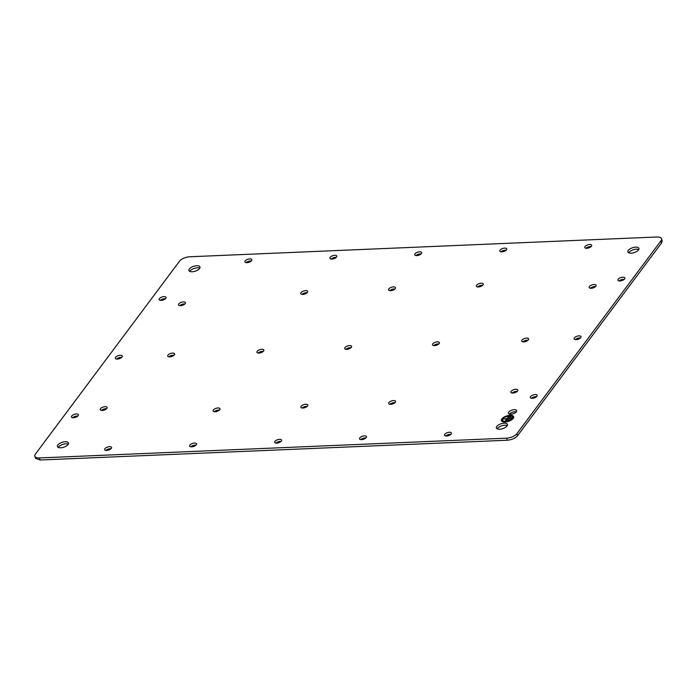 <?xml version="1.0" encoding="UTF-8"?>
<svg xmlns="http://www.w3.org/2000/svg" width="697" height="697" viewBox="0 0 697 697"><rect width="100%" height="100%" fill="white"/><g stroke="black" fill="none" stroke-linecap="round" stroke-linejoin="round"><path stroke-width="1.05" d="M523.761 341.861A3.633 1.612 -17.9 0 0 527.281 340.772A3.633 1.612 -17.9 0 0 528.622 338.855A3.633 1.612 -17.9 0 0 526.583 338.089A3.633 1.612 -17.9 0 0 523.064 339.178A3.633 1.612 -17.9 0 0 521.713 341.094A3.633 1.612 -17.9 0 0 523.761 341.861M528.056 340.18A3.633 1.612 -17.9 0 0 527.246 340.145A3.633 1.612 -17.9 0 0 522.942 341.835M39.38 457.946L40.051 460.011L507.329 440.225L506.667 438.16A8.05 3.572 -17.9 0 0 516.878 433.673L660.904 240.883A8.05 3.572 -17.9 0 0 661.488 238.705A8.05 3.572 -17.9 0 0 656.949 236.989L189.671 256.775A8.05 3.572 -17.9 0 0 179.46 261.27L35.434 454.061A8.05 3.572 -17.9 0 0 34.85 456.23A8.05 3.572 -17.9 0 0 39.38 457.946L506.667 438.16M40.051 460.011L35.512 458.295L34.85 456.23M661.488 238.705L662.15 240.77L661.566 242.939L660.904 240.883M516.878 433.673L517.54 435.73L661.566 242.939M517.54 435.73C515.222 438.3 511.816 439.798 507.329 440.225M595.517 286.589A3.633 1.612 -17.9 0 0 594.707 286.554A3.633 1.612 -17.9 0 0 590.403 288.244M184.871 303.979A3.633 1.612 -17.9 0 0 184.06 303.944A3.633 1.612 -17.9 0 0 179.756 305.635M174.058 355.165A3.633 1.612 -17.9 0 0 173.239 355.139A3.633 1.612 -17.9 0 0 168.944 356.82M106.597 408.756A3.633 1.612 -17.9 0 0 105.787 408.721A3.633 1.612 -17.9 0 0 101.483 410.411M517.244 391.365A3.633 1.612 -17.9 0 0 516.433 391.339A3.633 1.612 -17.9 0 0 512.129 393.021M365.881 437.96A3.633 1.612 -17.9 0 0 365.071 437.925A3.633 1.612 -17.9 0 0 360.776 439.607M450.846 434.362A3.633 1.612 -17.9 0 0 450.035 434.327A3.633 1.612 -17.9 0 0 445.731 436.008M111.006 448.755A3.633 1.612 -17.9 0 0 110.187 448.72A3.633 1.612 -17.9 0 0 105.892 450.401M195.962 445.156A3.633 1.612 -17.9 0 0 195.151 445.122A3.633 1.612 -17.9 0 0 190.847 446.803M336.224 257.393A3.633 1.612 -17.9 0 0 335.414 257.359A3.633 1.612 -17.9 0 0 331.119 259.04M251.268 260.992A3.633 1.612 -17.9 0 0 250.458 260.957A3.633 1.612 -17.9 0 0 246.154 262.638M591.108 246.599A3.633 1.612 -17.9 0 0 590.298 246.564A3.633 1.612 -17.9 0 0 585.994 248.245M506.153 250.197A3.633 1.612 -17.9 0 0 505.342 250.162A3.633 1.612 -17.9 0 0 501.038 251.844M421.093 253.917A3.633 1.612 -17.9 0 0 420.282 253.882A3.633 1.612 -17.9 0 0 415.978 255.572M281.022 441.428A3.633 1.612 -17.9 0 0 280.203 441.393A3.633 1.612 -17.9 0 0 275.907 443.083M580.453 337.958A3.633 1.612 -17.9 0 0 579.643 337.923A3.633 1.612 -17.9 0 0 575.339 339.613M395.016 402.631A3.633 1.612 -17.9 0 0 394.206 402.596A3.633 1.612 -17.9 0 0 389.902 404.286M438.849 343.961A3.633 1.612 -17.9 0 0 438.038 343.926A3.633 1.612 -17.9 0 0 433.734 345.607M482.681 285.282A3.633 1.612 -17.9 0 0 481.871 285.247A3.633 1.612 -17.9 0 0 477.567 286.929M536.62 396.637A3.633 1.612 -17.9 0 0 535.81 396.602A3.633 1.612 -17.9 0 0 531.506 398.292M624.285 279.288A3.633 1.612 -17.9 0 0 623.475 279.253A3.633 1.612 -17.9 0 0 619.171 280.935M165.494 298.708A3.633 1.612 -17.9 0 0 164.684 298.682A3.633 1.612 -17.9 0 0 160.38 300.363M77.829 416.065A3.633 1.612 -17.9 0 0 77.019 416.031A3.633 1.612 -17.9 0 0 72.715 417.712M394.885 289.002A3.633 1.612 -17.9 0 0 394.075 288.967A3.633 1.612 -17.9 0 0 389.78 290.649M351.053 347.672A3.633 1.612 -17.9 0 0 350.243 347.637A3.633 1.612 -17.9 0 0 345.947 349.328M307.22 406.351A3.633 1.612 -17.9 0 0 306.41 406.316A3.633 1.612 -17.9 0 0 302.115 407.998M219.433 410.071A3.633 1.612 -17.9 0 0 218.623 410.036A3.633 1.612 -17.9 0 0 214.319 411.718M263.266 351.393A3.633 1.612 -17.9 0 0 262.455 351.358A3.633 1.612 -17.9 0 0 258.151 353.039M307.098 292.714A3.633 1.612 -17.9 0 0 306.288 292.679A3.633 1.612 -17.9 0 0 301.984 294.369M121.661 357.387A3.633 1.612 -17.9 0 0 120.851 357.352A3.633 1.612 -17.9 0 0 116.547 359.042M516.303 411.866A4.348 1.925 -17.9 0 0 514.9 411.735A4.348 1.925 -17.9 0 0 509.455 414.079M507.233 425.606A5.803 2.57 -17.9 0 0 504.82 425.231A5.803 2.57 -17.9 0 0 497.231 428.838M638.74 249.578A5.803 2.57 -17.9 0 0 636.317 249.204A5.803 2.57 -17.9 0 0 628.729 252.811M199.769 268.162A5.803 2.57 -17.9 0 0 197.356 267.796A5.803 2.57 -17.9 0 0 189.767 271.394M68.271 444.189A5.803 2.57 -17.9 0 0 65.858 443.823A5.803 2.57 -17.9 0 0 58.26 447.422M594.036 284.498A3.633 1.612 -17.9 0 0 590.516 285.587A3.633 1.612 -17.9 0 0 589.165 287.504A3.633 1.612 -17.9 0 0 591.213 288.279A3.633 1.612 -17.9 0 0 594.733 287.181A3.633 1.612 -17.9 0 0 596.083 285.273A3.633 1.612 -17.9 0 0 594.036 284.498M183.389 301.888A3.633 1.612 -17.9 0 0 179.87 302.977A3.633 1.612 -17.9 0 0 178.528 304.894A3.633 1.612 -17.9 0 0 180.567 305.661A3.633 1.612 -17.9 0 0 184.086 304.572A3.633 1.612 -17.9 0 0 185.437 302.655A3.633 1.612 -17.9 0 0 183.389 301.888M172.577 353.074A3.633 1.612 -17.9 0 0 169.057 354.163A3.633 1.612 -17.9 0 0 167.707 356.08A3.633 1.612 -17.9 0 0 169.754 356.855A3.633 1.612 -17.9 0 0 173.274 355.766A3.633 1.612 -17.9 0 0 174.625 353.849A3.633 1.612 -17.9 0 0 172.577 353.074M105.116 406.665A3.633 1.612 -17.9 0 0 101.596 407.754A3.633 1.612 -17.9 0 0 100.255 409.67A3.633 1.612 -17.9 0 0 102.293 410.446A3.633 1.612 -17.9 0 0 105.813 409.348A3.633 1.612 -17.9 0 0 107.164 407.44A3.633 1.612 -17.9 0 0 105.116 406.665M515.763 389.274A3.633 1.612 -17.9 0 0 512.243 390.364A3.633 1.612 -17.9 0 0 510.892 392.28A3.633 1.612 -17.9 0 0 512.94 393.056A3.633 1.612 -17.9 0 0 516.46 391.967A3.633 1.612 -17.9 0 0 517.81 390.05A3.633 1.612 -17.9 0 0 515.763 389.274M364.409 435.86A3.633 1.612 -17.9 0 0 360.889 436.958A3.633 1.612 -17.9 0 0 359.539 438.866A3.633 1.612 -17.9 0 0 361.586 439.641A3.633 1.612 -17.9 0 0 365.106 438.552A3.633 1.612 -17.9 0 0 366.448 436.636A3.633 1.612 -17.9 0 0 364.409 435.86M449.365 432.262A3.633 1.612 -17.9 0 0 445.845 433.36A3.633 1.612 -17.9 0 0 444.503 435.276A3.633 1.612 -17.9 0 0 446.542 436.043A3.633 1.612 -17.9 0 0 450.062 434.954A3.633 1.612 -17.9 0 0 451.412 433.037A3.633 1.612 -17.9 0 0 449.365 432.262M109.525 446.655A3.633 1.612 -17.9 0 0 106.005 447.744A3.633 1.612 -17.9 0 0 104.655 449.661A3.633 1.612 -17.9 0 0 106.702 450.436A3.633 1.612 -17.9 0 0 110.222 449.347A3.633 1.612 -17.9 0 0 111.572 447.43A3.633 1.612 -17.9 0 0 109.525 446.655M194.489 443.057A3.633 1.612 -17.9 0 0 190.969 444.155A3.633 1.612 -17.9 0 0 189.619 446.063A3.633 1.612 -17.9 0 0 191.658 446.838A3.633 1.612 -17.9 0 0 195.177 445.749A3.633 1.612 -17.9 0 0 196.528 443.832A3.633 1.612 -17.9 0 0 194.489 443.057M334.752 255.294A3.633 1.612 -17.9 0 0 331.232 256.391A3.633 1.612 -17.9 0 0 329.881 258.299A3.633 1.612 -17.9 0 0 331.929 259.075A3.633 1.612 -17.9 0 0 335.449 257.986A3.633 1.612 -17.9 0 0 336.799 256.069A3.633 1.612 -17.9 0 0 334.752 255.294M249.787 258.892A3.633 1.612 -17.9 0 0 246.268 259.981A3.633 1.612 -17.9 0 0 244.926 261.898A3.633 1.612 -17.9 0 0 246.965 262.673A3.633 1.612 -17.9 0 0 250.484 261.584A3.633 1.612 -17.9 0 0 251.835 259.667A3.633 1.612 -17.9 0 0 249.787 258.892M589.636 244.499A3.633 1.612 -17.9 0 0 586.116 245.597A3.633 1.612 -17.9 0 0 584.766 247.513A3.633 1.612 -17.9 0 0 586.813 248.28A3.633 1.612 -17.9 0 0 590.333 247.191A3.633 1.612 -17.9 0 0 591.675 245.274A3.633 1.612 -17.9 0 0 589.636 244.499M504.672 248.097A3.633 1.612 -17.9 0 0 501.152 249.195A3.633 1.612 -17.9 0 0 499.801 251.103A3.633 1.612 -17.9 0 0 501.849 251.878A3.633 1.612 -17.9 0 0 505.369 250.789A3.633 1.612 -17.9 0 0 506.719 248.873A3.633 1.612 -17.9 0 0 504.672 248.097M419.62 251.826A3.633 1.612 -17.9 0 0 416.1 252.915A3.633 1.612 -17.9 0 0 414.75 254.832A3.633 1.612 -17.9 0 0 416.797 255.607A3.633 1.612 -17.9 0 0 420.317 254.51A3.633 1.612 -17.9 0 0 421.659 252.602A3.633 1.612 -17.9 0 0 419.62 251.826M279.541 439.337A3.633 1.612 -17.9 0 0 276.021 440.426A3.633 1.612 -17.9 0 0 274.67 442.342A3.633 1.612 -17.9 0 0 276.718 443.118A3.633 1.612 -17.9 0 0 280.238 442.02A3.633 1.612 -17.9 0 0 281.588 440.112A3.633 1.612 -17.9 0 0 279.541 439.337M578.972 335.867A3.633 1.612 -17.9 0 0 575.452 336.956A3.633 1.612 -17.9 0 0 574.101 338.873A3.633 1.612 -17.9 0 0 576.149 339.648A3.633 1.612 -17.9 0 0 579.669 338.55A3.633 1.612 -17.9 0 0 581.019 336.642A3.633 1.612 -17.9 0 0 578.972 335.867M393.535 400.54A3.633 1.612 -17.9 0 0 390.015 401.629A3.633 1.612 -17.9 0 0 388.673 403.546A3.633 1.612 -17.9 0 0 390.712 404.321A3.633 1.612 -17.9 0 0 394.232 403.223A3.633 1.612 -17.9 0 0 395.582 401.315A3.633 1.612 -17.9 0 0 393.535 400.54M437.376 341.861A3.633 1.612 -17.9 0 0 433.848 342.95A3.633 1.612 -17.9 0 0 432.506 344.867A3.633 1.612 -17.9 0 0 434.545 345.642A3.633 1.612 -17.9 0 0 438.065 344.553A3.633 1.612 -17.9 0 0 439.415 342.636A3.633 1.612 -17.9 0 0 437.376 341.861M481.209 283.182A3.633 1.612 -17.9 0 0 477.689 284.28A3.633 1.612 -17.9 0 0 476.339 286.188A3.633 1.612 -17.9 0 0 478.377 286.964A3.633 1.612 -17.9 0 0 481.897 285.875A3.633 1.612 -17.9 0 0 483.248 283.958A3.633 1.612 -17.9 0 0 481.209 283.182M535.139 394.546A3.633 1.612 -17.9 0 0 531.619 395.635A3.633 1.612 -17.9 0 0 530.269 397.551A3.633 1.612 -17.9 0 0 532.316 398.318A3.633 1.612 -17.9 0 0 535.836 397.229A3.633 1.612 -17.9 0 0 537.187 395.312A3.633 1.612 -17.9 0 0 535.139 394.546M622.804 277.188A3.633 1.612 -17.9 0 0 619.284 278.286A3.633 1.612 -17.9 0 0 617.934 280.194A3.633 1.612 -17.9 0 0 619.981 280.969A3.633 1.612 -17.9 0 0 623.501 279.88A3.633 1.612 -17.9 0 0 624.852 277.964A3.633 1.612 -17.9 0 0 622.804 277.188M164.022 296.617A3.633 1.612 -17.9 0 0 160.502 297.706A3.633 1.612 -17.9 0 0 159.151 299.623A3.633 1.612 -17.9 0 0 161.19 300.398A3.633 1.612 -17.9 0 0 164.71 299.309A3.633 1.612 -17.9 0 0 166.06 297.392A3.633 1.612 -17.9 0 0 164.022 296.617M76.348 413.966A3.633 1.612 -17.9 0 0 72.828 415.063A3.633 1.612 -17.9 0 0 71.486 416.972A3.633 1.612 -17.9 0 0 73.525 417.747A3.633 1.612 -17.9 0 0 77.045 416.658A3.633 1.612 -17.9 0 0 78.395 414.741A3.633 1.612 -17.9 0 0 76.348 413.966M393.413 286.903A3.633 1.612 -17.9 0 0 389.893 287.992A3.633 1.612 -17.9 0 0 388.543 289.908A3.633 1.612 -17.9 0 0 390.59 290.684A3.633 1.612 -17.9 0 0 394.11 289.595A3.633 1.612 -17.9 0 0 395.46 287.678A3.633 1.612 -17.9 0 0 393.413 286.903M349.58 345.581A3.633 1.612 -17.9 0 0 346.06 346.67A3.633 1.612 -17.9 0 0 344.71 348.587A3.633 1.612 -17.9 0 0 346.757 349.363A3.633 1.612 -17.9 0 0 350.277 348.265A3.633 1.612 -17.9 0 0 351.619 346.357A3.633 1.612 -17.9 0 0 349.58 345.581M305.748 404.251A3.633 1.612 -17.9 0 0 302.228 405.349A3.633 1.612 -17.9 0 0 300.877 407.266A3.633 1.612 -17.9 0 0 302.925 408.033A3.633 1.612 -17.9 0 0 306.445 406.943A3.633 1.612 -17.9 0 0 307.786 405.027A3.633 1.612 -17.9 0 0 305.748 404.251M217.952 407.972A3.633 1.612 -17.9 0 0 214.432 409.061A3.633 1.612 -17.9 0 0 213.082 410.977A3.633 1.612 -17.9 0 0 215.129 411.753A3.633 1.612 -17.9 0 0 218.649 410.664A3.633 1.612 -17.9 0 0 219.999 408.747A3.633 1.612 -17.9 0 0 217.952 407.972M261.784 349.293A3.633 1.612 -17.9 0 0 258.265 350.391A3.633 1.612 -17.9 0 0 256.914 352.307A3.633 1.612 -17.9 0 0 258.962 353.074A3.633 1.612 -17.9 0 0 262.481 351.985A3.633 1.612 -17.9 0 0 263.832 350.068A3.633 1.612 -17.9 0 0 261.784 349.293M305.617 290.623A3.633 1.612 -17.9 0 0 302.097 291.712A3.633 1.612 -17.9 0 0 300.747 293.629A3.633 1.612 -17.9 0 0 302.794 294.404A3.633 1.612 -17.9 0 0 306.314 293.306A3.633 1.612 -17.9 0 0 307.665 291.398A3.633 1.612 -17.9 0 0 305.617 290.623M120.189 355.296A3.633 1.612 -17.9 0 0 116.66 356.385A3.633 1.612 -17.9 0 0 115.319 358.302A3.633 1.612 -17.9 0 0 117.357 359.077A3.633 1.612 -17.9 0 0 120.877 357.979A3.633 1.612 -17.9 0 0 122.228 356.062A3.633 1.612 -17.9 0 0 120.189 355.296M514.238 409.679A4.348 1.925 -17.9 0 0 510.021 410.986A4.348 1.925 -17.9 0 0 508.409 413.277A4.348 1.925 -17.9 0 0 510.857 414.201A4.348 1.925 -17.9 0 0 515.066 412.894A4.348 1.925 -17.9 0 0 516.686 410.603A4.348 1.925 -17.9 0 0 514.238 409.679M510.038 415.29A6.439 2.858 -17.9 0 0 503.8 417.233A6.439 2.858 -17.9 0 0 501.404 420.622A6.439 2.858 -17.9 0 0 505.029 421.999A6.439 2.858 -17.9 0 0 511.276 420.064A6.439 2.858 -17.9 0 0 513.663 416.667A6.439 2.858 -17.9 0 0 510.038 415.29M504.158 423.175A5.803 2.57 -17.9 0 0 498.538 424.917A5.803 2.57 -17.9 0 0 496.386 427.975A5.803 2.57 -17.9 0 0 499.644 429.204A5.803 2.57 -17.9 0 0 505.264 427.461A5.803 2.57 -17.9 0 0 507.416 424.412A5.803 2.57 -17.9 0 0 504.158 423.175M635.655 247.147A5.803 2.57 -17.9 0 0 630.036 248.89A5.803 2.57 -17.9 0 0 627.884 251.948A5.803 2.57 -17.9 0 0 631.142 253.177A5.803 2.57 -17.9 0 0 636.762 251.434A5.803 2.57 -17.9 0 0 638.914 248.376A5.803 2.57 -17.9 0 0 635.655 247.147M196.685 265.731A5.803 2.57 -17.9 0 0 191.065 267.474A5.803 2.57 -17.9 0 0 188.913 270.532A5.803 2.57 -17.9 0 0 192.18 271.769A5.803 2.57 -17.9 0 0 197.8 270.027A5.803 2.57 -17.9 0 0 199.952 266.968A5.803 2.57 -17.9 0 0 196.685 265.731M65.187 441.759A5.803 2.57 -17.9 0 0 59.567 443.501A5.803 2.57 -17.9 0 0 57.415 446.559A5.803 2.57 -17.9 0 0 60.683 447.796A5.803 2.57 -17.9 0 0 66.302 446.054A5.803 2.57 -17.9 0 0 68.454 442.996A5.803 2.57 -17.9 0 0 65.187 441.759M513.689 416.736A6.439 2.858 -17.9 0 0 510.082 415.429A6.439 2.858 -17.9 0 0 503.905 417.329A6.439 2.858 -17.9 0 0 501.431 420.692M502.04 420.5A5.803 2.57 -17.9 0 0 502.067 420.561A5.803 2.57 -17.9 0 0 505.325 421.798A5.803 2.57 -17.9 0 0 510.945 420.056A5.803 2.57 -17.9 0 0 513.097 416.998A5.803 2.57 -17.9 0 0 513.07 416.937M509.786 415.63L504.166 417.372L502.014 420.43L505.281 421.668L510.901 419.916L513.053 416.867L509.786 415.63M505.534 421.328L509.542 415.961L507.094 418.505L503.164 418.993L506.841 418.836L504.968 421.354L505.534 421.328M508.2 420.326L510.831 416.797L507.634 420.343L508.2 420.326M510.936 419.228L512.06 417.721L510.37 419.254L510.936 419.228M505.116 421.345L506.841 418.836M508.976 415.987L507.137 418.636L503.312 418.984M510.265 416.823L507.791 420.343M511.493 417.747L510.526 419.254"/></g></svg>
